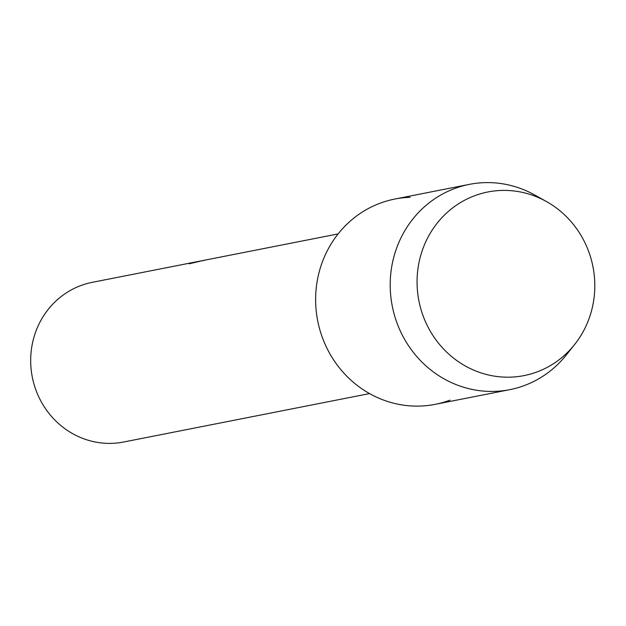 <?xml version="1.0" encoding="UTF-8"?>
<svg xmlns="http://www.w3.org/2000/svg" width="626" height="626" viewBox="0 0 626 626"><rect width="100%" height="100%" fill="white"/><g stroke="black" fill="none" stroke-linecap="round" stroke-linejoin="round"><path stroke-width="0.94" d="M501.528 190.437A93.579 88.689 78.9 0 0 417.166 286.52A93.579 88.689 78.9 0 0 510.339 377.149A93.579 88.689 78.9 0 0 594.7 281.066A93.579 88.689 78.9 0 0 501.528 190.437A93.579 88.689 78.9 0 0 417.166 286.52A93.579 88.689 78.9 0 0 510.339 377.149A93.579 88.689 78.9 0 0 574.605 344.543A93.579 88.689 78.9 0 0 546.435 201.541A93.579 88.689 78.9 0 0 501.528 190.437M410.069 197.331A104.62 99.151 78.9 0 0 315.747 304.752A104.62 99.151 78.9 0 0 419.913 406.078A104.62 99.151 78.9 0 0 450.016 400.155M338.118 233.913L203.278 260.471L189.107 263.812L198.606 261.386L92.233 282.342A81.372 77.123 78.9 0 0 31.3 370.842A81.372 77.123 78.9 0 0 111.788 443.357A81.372 77.123 78.9 0 0 123.682 442.011L369.567 393.582M198.606 261.386L200.594 261.011M200.289 261.175L189.631 263.71M204.123 260.439L200.281 261.073M546.435 201.541L534.847 195.062A104.62 99.151 78.9 0 0 484.641 182.643A104.62 99.151 78.9 0 0 469.343 184.373A104.62 99.151 78.9 0 0 391 298.156A104.62 99.151 78.9 0 0 494.485 391.391A104.62 99.151 78.9 0 0 509.783 389.662A104.62 99.151 78.9 0 0 566.334 354.934L574.605 344.543M469.343 184.373L394.771 199.06A104.62 99.151 78.9 0 0 316.427 312.844A104.62 99.151 78.9 0 0 419.913 406.078A104.62 99.151 78.9 0 0 435.203 404.349L509.783 389.662"/></g></svg>
